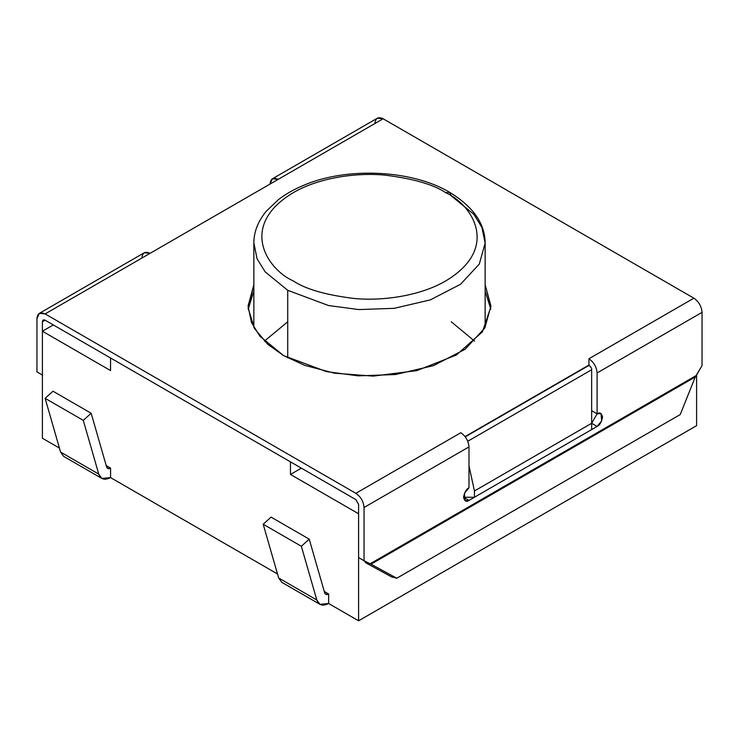 <?xml version="1.0" encoding="UTF-8"?>
<svg xmlns="http://www.w3.org/2000/svg" width="739" height="739" viewBox="0 0 739 739"><rect width="100%" height="100%" fill="white"/><g stroke="black" fill="none" stroke-linecap="round" stroke-linejoin="round"><path stroke-width="1.11" d="M591.653 423.29L591.653 369.74L467.778 441.257L591.653 369.74L591.653 368.308L589.251 365.251L465.265 436.832L588.928 365.066L591.653 368.308L591.653 423.29L474.447 490.964L591.653 423.29L591.653 429.59L591.653 423.29L597.103 426.44L591.653 423.29L597.103 413.849L597.103 372.936C596.585 366.941 593.86 362.221 588.928 358.766L693.875 298.177C698.808 301.632 701.533 306.352 702.05 312.348L702.05 365.583L695.26 377.001L680.24 414.561L396.76 578.231L391.494 576.845L396.76 578.231L371.033 564.199L396.76 578.231L680.24 414.561L695.26 377.001L371.033 564.199L364.281 560.864L365.768 562.813L391.494 576.845L365.768 562.813L369.241 563.728L365.768 562.813L364.281 560.864L371.033 564.199L695.26 377.001L696.369 375.43L369.731 564.014L364.05 560.735L364.05 507.49C363.533 501.495 360.798 496.774 355.875 493.319L45.125 313.918C40.192 311.673 37.467 313.244 36.95 318.638L36.95 371.883L42.4 375.033L42.4 321.788C42.576 319.987 43.481 319.46 45.125 320.209L355.875 499.619L358.6 504.34L358.6 557.585L364.281 560.864L358.6 557.585L358.6 504.34L355.875 499.619L45.125 320.209L42.4 321.788L42.4 375.033L36.95 371.883L42.631 375.163L36.95 371.883L36.95 318.638L39.343 313.345L45.125 313.918L355.875 493.319L460.813 432.731C465.746 436.186 468.471 440.906 468.988 446.901L364.05 507.49L364.05 560.735L369.731 564.014L696.369 375.43L702.05 365.583L702.05 312.348C701.533 306.352 698.808 301.632 693.875 298.177L383.125 118.776L693.875 298.177L588.928 358.766L588.928 365.066L588.928 358.766C593.86 362.221 596.585 366.941 597.103 372.936L702.05 312.348L597.103 372.936L597.103 413.849L591.653 423.29M468.988 465.782L474.447 490.964L474.447 497.255L591.653 429.59L474.447 497.255L463.538 497.255L474.447 497.255L474.447 490.964L468.988 465.782M264.386 341.15L287.73 321.788M451.27 321.788L474.614 341.15M358.6 513.781L358.6 620.797L696.6 425.655L696.6 375.033L696.6 425.655L358.6 620.797L358.6 513.781L290.455 474.438L301.355 468.147L290.455 474.438L358.6 513.781M110.545 357.981L290.455 461.847L290.455 474.438L290.455 461.847L110.545 357.981L110.545 370.572L110.545 357.981M53.31 324.938L42.4 331.229L110.545 370.572L42.4 331.229L42.4 438.245L59.434 448.083L42.4 438.245L42.4 331.229L53.31 324.938M106.213 465.579L110.573 468.101L110.573 477.606L277.504 573.981L110.573 477.606L110.573 468.101L106.213 465.579M324.273 591.477L328.643 593.999L328.643 603.504L358.6 620.797L328.643 603.504L328.643 593.999L324.273 591.477M263.195 524.237L301.355 546.269L309.216 539.147L271.056 517.115L263.195 524.237L271.056 517.115L309.216 539.147L324.68 592.89L309.216 539.147L301.355 546.269L316.819 600.013C318.786 605.296 322.721 606.46 328.615 603.486L319.941 604.345L316.819 600.013L301.355 546.269L263.195 524.237L278.658 577.981L263.195 524.237M287.092 582.849L316.819 600.013L278.658 577.981L281.781 582.314L319.941 604.345M328.643 594.027L328.615 594.045C326.647 595.034 325.336 594.646 324.68 592.89L325.723 594.332L328.615 594.045L324.301 591.551L328.643 594.027M110.573 468.129L110.545 468.147C108.587 469.136 107.275 468.748 106.619 466.993L91.156 413.249L83.285 420.371L98.749 474.115C100.726 479.399 104.661 480.553 110.545 477.588L101.871 478.447L98.749 474.115L83.285 420.371L91.156 413.249L52.996 391.208L45.125 398.339L52.996 391.208L91.156 413.249L106.619 466.993L107.654 468.434L110.545 468.147L106.231 465.653L110.573 468.129M69.023 456.951L60.589 452.083L45.125 398.339L83.285 420.371L45.125 398.339L60.589 452.083L98.749 474.115L60.589 452.083L63.711 456.416L101.871 478.447M451.27 195.89L449.681 192.362L445.82 192.74C471.214 203.853 501.273 247.648 445.82 280.866C420.214 295.997 382.34 301.198 354.24 298.491C325.779 294.99 305.429 289.115 293.18 280.866C267.786 269.753 237.727 225.958 293.18 192.74C318.786 177.609 356.66 172.409 384.76 175.115C413.221 178.616 433.571 184.491 445.82 192.74C433.571 184.491 413.221 178.616 384.76 175.115C356.66 172.409 318.786 177.609 293.18 192.74C237.727 225.958 267.786 269.753 293.18 280.866C305.429 289.115 325.779 294.99 354.24 298.491C382.34 301.198 420.214 295.997 445.82 280.866C501.273 247.648 471.214 203.853 445.82 192.74L449.681 192.362L451.27 195.89L473.856 214.328L481.93 227.446L485.144 243.103L479.306 264.045L460.563 284.256L430.357 299.877L394.238 308.32L358.784 309.576L328.504 305.53L287.73 290.307L287.73 357.879L287.73 290.307L265.144 271.869L257.07 258.752L253.856 242.928M253.856 243.103L257.07 258.752L265.144 271.869L287.73 290.307L328.504 305.53L358.784 309.576L394.238 308.32L430.357 299.877L460.563 284.256L479.306 264.045L485.144 243.103C485.015 223.612 473.191 206.698 449.681 192.362C412.417 169.878 346.739 166.571 303.332 185.471C293.845 189.433 285.559 194.135 278.483 199.576L266.169 211.317C257.902 221.571 253.791 232.166 253.856 243.103L253.856 327.423M465.071 436.573L588.928 365.066L465.071 436.573M141.897 258.05C142.415 252.655 145.14 251.084 150.072 253.329L278.187 179.365L45.125 313.918L150.072 253.329L144.29 252.756L39.343 313.345M374.95 123.496C375.467 118.101 378.202 116.531 383.125 118.776L278.187 179.365C273.254 177.12 270.529 178.69 270.012 184.085L272.405 178.792L278.187 179.365L383.125 118.776L377.343 118.203L272.405 178.792M253.856 290.972L248.193 309.198L253.856 290.972M490.807 309.198L485.144 290.972L490.807 309.198M485.144 284.672L490.927 306.722L482.428 331.82L456.416 355.006L416.796 370.618L373.232 376.123L334.564 373.195L304.736 365.352L283.637 355.625L267.721 344.291L254.475 328.522L248.128 308.135L253.856 284.672L248.073 306.048L251.454 322.481L259.925 336.263L283.637 355.625L326.453 371.606L358.249 375.855L395.476 374.534L433.405 365.666L465.108 349.27L484.793 328.042L490.927 306.048L485.144 284.672M42.4 321.788L45.125 320.209L43.204 320.024L42.4 321.788M591.653 410.699L597.103 413.849L591.653 410.699M468.988 487.814L464.406 493.366L465.136 500.793L468.988 500.405L463.538 497.255L468.988 500.405L597.103 426.44L601.694 420.888L600.964 413.471L597.103 413.849C599.68 412.002 601.5 413.055 602.562 416.999C601.5 422.163 599.68 425.313 597.103 426.44L468.988 500.405C466.411 502.252 464.6 501.199 463.538 497.255C464.6 492.091 466.411 488.95 468.988 487.814L468.988 446.901L468.988 487.814M460.813 432.731L355.875 493.319C360.798 496.774 363.533 501.495 364.05 507.49L468.988 446.901C468.471 440.906 465.746 436.186 460.813 432.731M485.144 327.423L485.144 243.103"/></g></svg>

